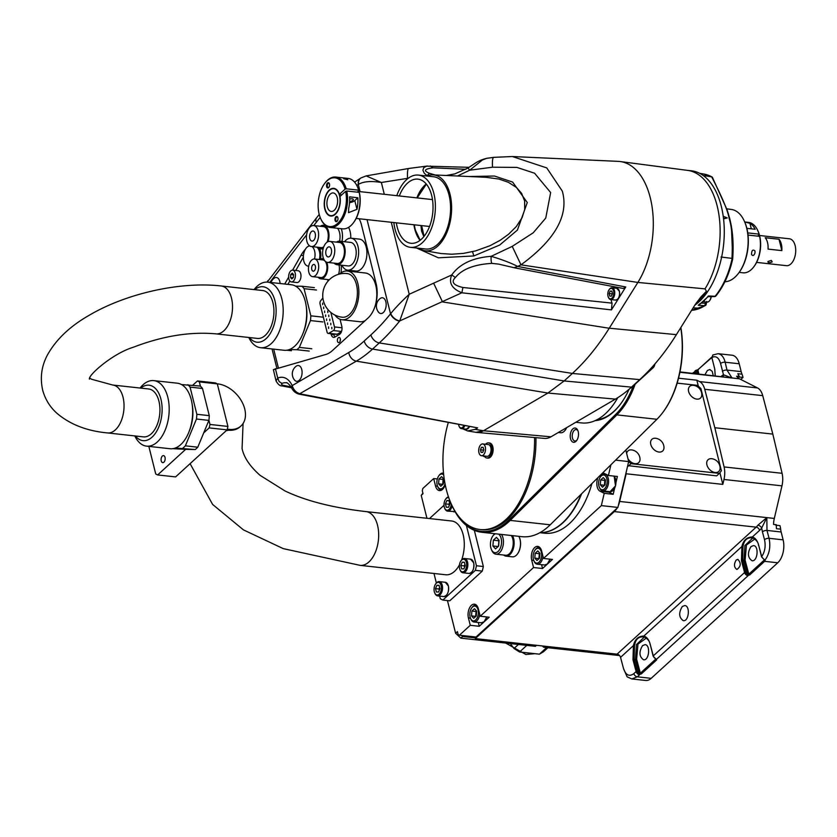 <?xml version="1.0" encoding="UTF-8"?>
<svg xmlns="http://www.w3.org/2000/svg" width="837" height="837" viewBox="0 0 837 837"><rect width="100%" height="100%" fill="white"/><g stroke="black" fill="none" stroke-linecap="round" stroke-linejoin="round"><path stroke-width="1.26" d="M550.014 559.158L547.398 563.96L544.605 565.017A8.454 4.813 -83.7 0 0 547.314 563.981A8.454 4.813 -83.7 0 0 549.951 559.158A8.286 4.719 96.3 0 1 548.225 562.977M478.293 622.466L479.245 626.296L489.185 617.214L480.208 616.231L533.546 567.528L531.715 560.183A9.301 5.294 96.3 0 1 532.541 550.725A9.301 5.294 96.3 0 1 537.699 546.404A9.301 5.294 96.3 0 1 541.654 551.102L543.485 558.446L601.343 505.611L604.23 493.317L600.098 491.235A9.301 5.294 96.3 0 1 597.963 477.582M486.674 616.932A8.454 4.813 -83.7 0 1 484.037 621.765A8.454 4.813 -83.7 0 1 481.327 622.801L484.121 621.745L486.736 616.942A8.286 4.719 96.3 0 1 484.947 620.761M631.809 678.943L627.101 676.809L623.492 668.481L620.541 657.348A3.379 2.333 47.6 0 0 617.068 654.157L475.27 638.589L614.348 511.585A16.907 9.636 -83.7 0 0 616.984 508.279L475.991 637.03L459.419 635.21L470.268 625.302L468.438 617.968A9.301 5.294 96.3 0 1 469.264 608.509A9.301 5.294 96.3 0 1 474.422 604.188A9.301 5.294 96.3 0 1 478.377 608.886L480.208 616.231M608.049 491.465A9.301 5.294 -83.7 0 0 609.074 492.219L613.197 494.311L604.23 493.317M602.525 473.083A9.301 5.294 96.3 0 1 603.205 473.072A9.301 5.294 96.3 0 1 604.283 473.407L608.415 475.489L610.926 464.765M615.038 477.665A8.286 4.719 96.3 0 1 615.938 482.635A8.286 4.719 -83.7 0 1 614.651 488.149A8.286 4.719 96.3 0 1 613.73 489.645M445.211 484.665A9.301 5.294 96.3 0 1 439.467 490.608A9.301 5.294 96.3 0 1 435.512 485.91L433.681 478.576L422.831 488.473L422.298 490.775L423.03 493.704L421.22 495.358L426.933 518.281M718.146 353.695C721.494 354.26 723.838 357.096 725.166 362.222A3.379 1.548 166.9 0 0 720.584 363.52C718.889 357.65 716.043 355.61 712.025 357.378L712.842 354.961L718.146 353.695L732.019 355.212A16.907 9.636 96.3 0 1 739.217 363.771L741.174 371.628A16.907 9.636 -83.7 0 0 742.011 374.212L737.847 373.689A16.907 9.636 -83.7 0 0 739.364 376.514L736.602 376.211A16.907 9.636 -83.7 0 0 739.51 378.826L679.958 371.91M757.558 387.95A16.907 9.636 96.3 0 1 762.727 395.65L772.823 434.1L714.829 427.728L704.733 389.289A16.907 9.636 -83.7 0 0 699.565 381.578L757.558 387.95L739.51 378.826M772.823 434.1L782.082 473.303L724.089 466.941L714.829 427.728M775.784 525.186L779.948 525.626A16.928 9.646 96.3 0 1 780.639 529.11L776.506 528.743A16.907 9.636 96.3 0 1 776.307 524.715L773.545 524.412A16.907 9.636 96.3 0 1 774.309 518.438L781.967 485.847A16.907 9.636 -83.7 0 0 782.082 473.303M474.851 636.905L475.27 638.589M694.124 373.469L694.804 372.852A3.379 2.333 -132.4 0 1 695.296 370.707A3.379 2.333 -132.4 0 1 696.007 370.331A0.847 0.575 74.9 0 1 696.844 370.634L711.858 357.483M696.007 370.331L698.476 369.525A0.847 0.586 47.6 0 0 698.089 369.64L697.2 370.498M742.011 374.212A16.928 9.646 96.3 0 1 742.994 377.424L740.766 379.464M739.364 376.514L738.83 376.985L742.994 377.424M741.174 371.628L726.997 370.069L732.03 378.01L723.482 374.756A3.379 2.595 -118.4 0 1 723.084 376.65M678.535 378.198L696.844 380.207L699.565 381.578M781.967 485.847L723.974 479.475A16.907 9.636 -83.7 0 0 724.089 466.941M723.974 479.475L722.812 484.393L719.904 472.706M615.603 460.141L628.671 461.574L618.344 505.569A16.907 9.636 -83.7 0 0 619.673 501.447L626.16 473.773L722.812 484.393M780.639 529.11A16.907 9.636 -83.7 0 0 781.162 531.987L783.118 539.844A16.907 9.636 96.3 0 1 777.74 562.778L651.186 678.336A16.907 9.636 96.3 0 1 645.683 680.471L631.789 678.943L637.323 676.819L651.186 678.336M623.492 668.481C625.825 675.218 629.278 676.945 633.85 673.628L636.11 671.567L632.981 659.765L633.4 645.609C634.906 639.269 638.39 636.089 643.841 636.068C646.781 636.936 648.884 639.614 650.15 644.082L653.278 655.884L744.585 572.508L741.456 560.717L741.875 546.551C743.382 540.21 746.866 537.04 752.317 537.019C755.256 537.877 757.359 540.556 758.625 545.033L761.701 556.615C764.934 551.719 765.876 546.08 764.516 539.708L762.423 531.83A3.379 1.475 -14.9 0 1 766.974 530.428L766.838 517.611L757.872 525.217A16.897 9.782 95 0 1 756.146 527.153L617.068 654.157M653.435 656.354L653.278 655.884A3.379 2.333 47.6 0 0 655.852 658.824L656.585 659.974L641.215 674.005L638.673 674.507A3.379 2.333 -132.4 0 1 636.11 671.567L637.25 671.222L634.111 659.42L634.509 645.997C635.377 639.217 638.673 636.204 644.396 636.967A0.847 0.691 104 0 1 644.323 636.957C648.016 639.123 649.92 641.592 650.025 644.364L650.276 644.542M620.541 657.348L633.4 645.609L634.509 645.997M741.456 560.717L742.586 560.361L742.984 546.948L741.875 546.551L643.841 636.068A0.847 0.691 104 0 0 644.323 636.957L644.27 636.936M459.419 635.21L458.153 634.572L457.42 631.632L455.61 633.285L460.852 638.139L462.662 636.497L461.522 635.44M475.081 637.857L462.662 636.497M536.517 645.317L535.408 646.331L460.852 638.139M542.303 645.955L543.694 647.242L544.803 646.227M619.558 655.57L543.694 647.242M455.61 633.285L447.45 600.568M422.894 493.181L421.22 495.358M437.343 478.973L433.681 478.576M714.714 368.918L711.889 357.661L714.714 368.918L715.269 375.792M720.584 363.52L723.482 374.756A20.287 11.404 -82.7 0 0 721.232 376.378L721.17 376.441M713.239 375.572L712.214 371.366L709.818 369.525L707.359 370.488L705.026 374.662M712.842 354.961L712.13 357.849M519.306 537.239A11.498 6.55 96.3 0 1 519.358 537.364A11.498 6.55 96.3 0 1 517.559 553.832A11.498 6.55 96.3 0 1 517.475 553.937M439.09 475.479A8.454 4.813 96.3 0 1 439.341 475.123A8.454 4.813 96.3 0 1 440.168 474.202A8.454 4.813 96.3 0 1 442.919 473.135A8.454 4.813 96.3 0 1 443.526 473.271M441.915 489.907A8.454 4.813 96.3 0 1 441.078 489.938A8.454 4.813 96.3 0 1 438.013 487.228A8.454 4.813 96.3 0 1 437.845 486.81M445.033 483.786A7.439 4.237 96.3 0 1 437.667 486.454A7.439 4.237 96.3 0 1 438.839 475.793A7.439 4.237 96.3 0 1 439.561 474.987A7.439 4.237 96.3 0 1 443.704 474.956M438.588 483.807L440.785 486.255L443.369 483.901L443.756 479.088L441.559 476.63L438.975 478.994L438.588 483.807L442.836 484.382M438.975 478.994L443.118 479.444L442.731 484.257M443.652 478.963L443.118 479.444M628.671 461.574L625.804 450.055M626.16 473.773L625.982 473.041M698.33 386.192L696.844 380.207M628.294 466.157L631.004 463.688L719.37 473.386L716.66 475.866L627.719 465.623M614.609 488.306L613.197 494.311M618.344 505.569L617.905 507.431L601.343 505.611M615.969 482.489L617.382 476.473L608.415 475.489M599.554 487.762A8.454 4.813 -83.7 0 0 599.721 488.17A8.454 4.813 -83.7 0 0 602.786 490.89A8.454 4.813 -83.7 0 0 608.499 483.012A8.454 4.813 -83.7 0 0 604.628 474.087A8.454 4.813 -83.7 0 0 601.876 475.144A8.454 4.813 -83.7 0 0 601.05 476.065A8.454 4.813 -83.7 0 0 600.799 476.431M601.269 475.939A7.439 4.237 -83.7 0 0 600.547 476.745A7.439 4.237 -83.7 0 0 599.376 487.396A7.439 4.237 -83.7 0 0 605.078 488.222A7.439 4.237 -83.7 0 0 606.72 478.283A7.439 4.237 -83.7 0 0 601.269 475.939M600.296 484.759L602.494 487.207L605.078 484.853L605.465 480.03L603.268 477.582L600.684 479.936L600.296 484.759L604.544 485.334M600.684 479.936L604.827 480.396L604.44 485.209M605.36 479.915L604.827 480.396M616.984 508.279L617.905 507.431M619.673 501.447L766.838 517.611L761.691 528.011A20.287 11.718 95.2 0 1 759.619 530.344L752.317 537.019A0.847 0.691 104 0 0 752.871 537.909C747.148 537.145 743.852 540.158 742.984 546.948M757.872 525.217A3.379 1.988 -143.8 0 1 761.691 528.011L762.423 531.83M761.879 557.086L763.867 559.336M764.338 559.524L765.154 559.901C769.465 553.78 770.762 546.582 769.067 538.306L766.974 530.428L781.162 531.987M758.625 545.033L761.576 556.898L764.39 559.901A0.847 0.67 127.6 0 0 765.154 559.901L765.081 560.874A16.897 9.751 95.3 0 1 764.61 561.334A0.847 0.586 -132.4 0 1 763.742 560.539L748.822 574.161L747.65 574.37L743.967 560.518L744.93 545.536L752.871 537.919M764.181 559.566L764.181 560.099A16.06 9.27 95.2 0 1 763.742 560.539M765.081 560.874A0.847 0.565 -135.6 0 1 764.181 560.099L764.087 559.744M777.74 562.778L764.61 561.334L749.69 574.956L747.148 575.448L747.65 574.37A2.532 1.747 -132.4 0 1 745.725 572.163L742.586 560.361L745.108 560.162L746.437 545.023L754.89 538.976M655.821 659.043L640.347 673.21L639.175 673.419A2.532 1.747 -132.4 0 1 637.25 671.222M638.673 674.507L639.175 673.419L635.492 659.577L636.455 644.595L644.396 636.978M736.215 560.005C733.704 564.201 733.934 567.36 736.884 569.463C740.954 566.513 741.289 563.144 737.878 559.367L736.215 560.005M682.291 606.501C678.535 612.799 678.87 617.528 683.306 620.688C688.882 621.671 690.431 605.8 684.781 605.549L682.291 606.501M758.751 545.483L758.5 545.316C758.395 542.533 756.491 540.064 752.798 537.898L752.745 537.877M751.04 546.551C747.284 552.849 747.619 557.578 752.055 560.738C757.631 561.721 759.18 545.839 753.541 545.588L751.04 546.551M641.215 674.005A0.847 0.586 -132.4 0 1 640.347 673.21L636.633 659.221L637.961 644.082L646.415 638.035M642.565 645.599C638.809 651.908 639.144 656.637 643.58 659.786C649.156 660.77 650.705 644.898 645.065 644.647L642.565 645.599M541.57 564.682L542.522 568.511L552.462 559.43L543.485 558.446M542.522 568.511L533.546 567.528M479.245 626.296L470.268 625.302M472.016 607.547A8.454 4.813 96.3 0 1 472.277 607.181A8.454 4.813 96.3 0 1 473.104 606.26A8.454 4.813 96.3 0 1 475.855 605.193A8.454 4.813 96.3 0 1 476.661 605.413M479.706 614.201A8.454 4.813 96.3 0 1 474.004 621.996A8.454 4.813 96.3 0 1 470.938 619.286A8.454 4.813 96.3 0 1 470.771 618.878M472.486 607.045A7.439 4.237 96.3 0 1 477.937 609.388A7.439 4.237 96.3 0 1 476.295 619.328A7.439 4.237 96.3 0 1 470.593 618.512A7.439 4.237 96.3 0 1 471.765 607.861A7.439 4.237 96.3 0 1 472.486 607.045M471.513 615.865L473.711 618.323L476.295 615.959L476.682 611.146L474.485 608.687L471.901 611.052L471.513 615.865L475.772 616.44M471.901 611.052L476.044 611.502L475.657 616.325M476.577 611.02L476.044 611.502M535.293 549.763A8.454 4.813 96.3 0 1 535.554 549.396A8.454 4.813 96.3 0 1 536.371 548.476A8.454 4.813 96.3 0 1 539.133 547.408A8.454 4.813 96.3 0 1 539.938 547.628M542.983 556.427A8.454 4.813 96.3 0 1 537.281 564.211A8.454 4.813 96.3 0 1 534.215 561.501A8.454 4.813 96.3 0 1 534.048 561.093M535.764 549.271A7.439 4.237 96.3 0 1 541.215 551.604A7.439 4.237 96.3 0 1 539.572 561.554A7.439 4.237 96.3 0 1 533.87 560.727A7.439 4.237 96.3 0 1 535.042 550.076A7.439 4.237 96.3 0 1 535.764 549.271M534.791 558.08L536.988 560.539L539.572 558.174L539.959 553.362L537.762 550.903L535.178 553.267L534.791 558.08L539.049 558.666M535.178 553.267L539.321 553.728L538.934 558.541M539.855 553.236L539.321 553.728M631.004 463.688L628.65 461.501M719.37 473.386L721.4 470.76L700.914 388.588L697.42 385.344L677.164 383.126M626.662 453.518A7.941 5.482 -132.4 0 1 631.809 449.929A9.584 9.584 0 0 1 640.023 458.927A7.941 5.482 -132.4 0 1 635.042 463.698A7.941 5.482 -132.4 0 1 627.97 458.76M715.122 472.497A7.941 5.482 -132.4 0 1 706.888 464.776A7.941 5.482 -132.4 0 1 711.889 458.728A9.584 9.584 0 0 1 720.113 467.726A7.941 5.482 -132.4 0 1 715.122 472.497M696.834 399.123A7.941 5.482 -132.4 0 1 688.589 391.402A7.941 5.482 -132.4 0 1 693.601 385.355A9.584 9.584 0 0 1 701.814 394.353A7.941 5.482 -132.4 0 1 696.834 399.123M658.991 452.053A7.941 5.482 -132.4 0 1 650.757 444.332A7.941 5.482 -132.4 0 1 655.769 438.285A9.584 9.584 0 0 1 663.982 447.282A7.941 5.482 -132.4 0 1 658.991 452.053M540.043 532.604A76.073 43.346 -83.7 0 0 581.15 494.217M581.631 493.746A76.073 43.346 96.3 0 1 540.001 532.635M539.886 532.698L544.646 533.221A76.073 43.346 -83.7 0 0 591.926 483.556M518.856 536.339A11.833 6.748 96.3 0 1 519.243 537.103A11.833 6.748 96.3 0 1 517.381 554.052A11.833 6.748 96.3 0 1 516.23 555.339A11.833 6.748 96.3 0 1 512.38 556.835L506.019 556.134A11.833 6.748 -83.7 0 0 513.217 548.957A11.833 6.748 -83.7 0 0 512.506 535.649M503.633 555.025A11.833 6.748 -83.7 0 0 506.019 556.134M503.926 555.057A11.498 6.55 -83.7 0 0 512.286 550.129A11.498 6.55 -83.7 0 0 511.92 535.575M512.108 536.998A10.818 6.162 96.3 0 1 512.139 537.061A10.818 6.162 96.3 0 1 510.434 552.556A10.818 6.162 96.3 0 1 510.392 552.619M511.271 535.513A10.986 6.257 96.3 0 1 512.087 536.936A10.986 6.257 96.3 0 1 510.35 552.671A10.986 6.257 96.3 0 1 509.283 553.864A10.986 6.257 96.3 0 1 505.705 555.255L495.902 554.178A10.986 6.257 -83.7 0 0 502.734 546.979A10.986 6.257 -83.7 0 0 501.468 534.435M494.74 533.692A10.986 6.257 -83.7 0 0 494.719 533.713A10.986 6.257 -83.7 0 0 493.642 534.906L492.962 535.816A9.636 5.493 -83.7 0 0 491.455 549.616A9.636 5.493 -83.7 0 0 500.181 548.455A9.636 5.493 -83.7 0 0 498.538 534.111M491.455 549.616L491.915 550.641A10.986 6.257 -83.7 0 0 495.902 554.178M495.462 533.776A9.636 5.493 -83.7 0 0 493.903 534.77A9.636 5.493 -83.7 0 0 492.962 535.816M492.888 545.965L495.525 548.905L498.632 546.069L499.093 540.294L496.456 537.354L493.359 540.189L492.888 545.965L498.12 546.54M493.359 540.189L498.883 540.796L498.444 546.247M518.406 644.469L513.991 648.497L510.308 643.58M546.666 647.566L539.426 654.178L519.557 651.992L513.991 648.497M526.797 645.39L519.557 651.992M547.942 647.702L543.516 651.741L539.426 654.178M451.582 504.669A81.137 46.244 -83.7 0 0 451.875 505.318A81.137 46.244 -83.7 0 0 509.304 519.61L615.98 414.095A73.53 41.902 -83.7 0 0 633.274 385.878M452.022 505.642A81.984 46.726 -83.7 0 0 452.168 505.966A81.984 46.726 -83.7 0 0 481.871 532.28A81.984 46.726 -83.7 0 0 510.193 520.405L616.869 414.88A74.378 42.384 -83.7 0 0 635.168 384.152M481.871 532.28L521.911 536.674A81.984 46.726 -83.7 0 0 550.233 524.799L656.919 419.285A74.378 42.384 -83.7 0 0 662.705 412.599A74.378 42.384 -83.7 0 0 680.732 327.685M662.914 412.317A73.53 41.902 -83.7 0 0 663.134 412.034A73.53 41.902 -83.7 0 0 680.858 327.497M595.17 420.624A69.304 39.496 -83.7 0 0 620.384 404.281A69.304 39.496 -83.7 0 0 629.079 389.278M578.21 431.651A7.188 4.091 -83.7 0 0 577.75 430.323A7.188 4.091 -83.7 0 0 572.027 429.82A7.188 4.091 -83.7 0 0 570.918 439.854A7.188 4.091 -83.7 0 0 576.62 440.607A7.188 4.091 -83.7 0 0 578.21 431.651M535.931 437.646A79.452 45.271 96.3 0 1 481.453 529.685L480.072 529.528A79.452 45.271 96.3 0 1 446.267 489.352A79.452 45.271 96.3 0 1 448.245 422.748M566.659 427.634A10.986 6.257 96.3 0 1 560.56 432.76L558.331 432.509M596.959 419.755A68.467 39.015 -83.7 0 0 620.594 403.989M578.001 430.929A5.744 3.275 -83.7 0 0 576.17 429.569A5.744 3.275 -83.7 0 0 572.288 434.926A5.744 3.275 -83.7 0 0 574.914 440.994A5.744 3.275 -83.7 0 0 576.996 440.074M534.55 437.531A79.452 45.271 96.3 0 1 480.072 529.528M485.586 444.259A7.606 4.331 96.3 0 1 488.473 442.878L489.582 442.993A7.606 4.331 96.3 0 1 493.056 451.028A7.606 4.331 96.3 0 1 487.919 458.121L486.81 457.996A7.606 4.331 96.3 0 1 484.288 456.019M484.518 456.395A1.862 1.057 96.3 0 1 484.027 456.531A1.862 1.057 96.3 0 1 483.347 455.914M488.473 442.878A7.606 4.331 96.3 0 1 491.957 450.913A7.606 4.331 96.3 0 1 486.81 457.996M482.771 443.945L488.285 444.552A5.911 3.369 96.3 0 1 490.995 450.808A5.911 3.369 96.3 0 1 486.998 456.322L481.474 455.715A5.911 3.369 96.3 0 1 478.952 452.723A5.911 3.369 96.3 0 1 479.486 446.696A5.911 3.369 96.3 0 1 482.771 443.945A5.911 3.369 96.3 0 1 485.47 450.201A5.911 3.369 96.3 0 1 481.474 455.715M480.448 449.793L481.087 452.336L482.75 452.367L483.796 449.867L483.158 447.324L481.484 447.293L480.448 449.793L483.671 450.149M481.484 447.293L483.2 447.481M469.442 426.828L466.282 429.172A5.911 3.369 -83.7 0 0 469.379 426.807A5.744 3.275 96.3 0 1 468.825 427.728M430.249 165.998L433.043 167.839C424.359 168.959 423.145 170.779 429.412 173.28L435.219 174.985M433.043 167.839L465.853 169.294M619.003 290.282A5.744 3.275 96.3 0 1 619.411 291.443A5.744 3.275 96.3 0 1 618.093 298.631M687.459 170.371L691.352 170.8A70.392 40.113 96.3 0 1 724.246 228.825A70.392 40.113 96.3 0 1 694.783 305.223M687.208 170.35A70.392 40.113 96.3 0 1 687.7 170.403A70.392 40.113 96.3 0 1 718.993 215.255A70.392 40.113 96.3 0 1 705.005 288.87L706.449 291.203A70.392 40.113 96.3 0 1 696.457 302.68M705.005 288.87L637.867 282.435A71.846 40.94 -83.7 0 0 652.149 207.304A71.846 40.94 -83.7 0 0 620.207 161.541A71.846 40.94 -83.7 0 0 618.229 161.363L512.338 156.529L546.76 167.913L562.318 191.139C569.045 215.151 555.266 239.717 520.991 264.837L517.632 266.428C511.104 263.027 502.294 259.658 491.183 256.321C472.727 257.733 459.576 263.948 451.75 274.954C448.454 282.739 451.823 288.681 461.867 292.783L399.741 320.927L409.22 294.258L391.277 222.276M611.125 299.594A10.986 6.257 96.3 0 0 612.035 303.13L462.903 287.489L461.867 292.783L611.428 309.899L625.762 286.976L623.251 288.462L515.1 267.945L498.549 264.094L491.947 263.373C474.391 264.408 462.212 269.116 455.391 277.497C450.85 281.912 453.351 285.25 462.903 287.489M613.657 287.959A10.986 6.257 96.3 0 1 614.62 286.777M309.272 245.597L308.654 246.162M287.907 284.371L289.832 280.97M295.775 270.497L303.339 257.147M331.002 333.743L331.18 334.465A5.744 3.275 96.3 0 0 333.628 337.374A5.744 3.275 96.3 0 0 334.946 337.06L339.403 334.455A5.744 3.275 96.3 0 0 341.789 326.242L340.052 319.274M338.336 337.771A2.616 1.496 96.3 0 1 339.194 337.447A2.616 1.496 96.3 0 1 340.387 340.209A2.616 1.496 96.3 0 1 338.619 342.657A2.616 1.496 96.3 0 1 337.395 340.628A2.616 1.496 96.3 0 1 338.336 337.771M348.265 270.205A13.528 7.711 96.3 0 1 348.202 271.115M344.53 241.736A16.06 9.155 96.3 0 1 351.142 238.21L359.429 239.12A16.06 9.155 96.3 0 1 366.888 251.518A16.06 9.155 96.3 0 1 361.145 269.022A16.06 9.155 96.3 0 1 355.913 271.052L347.637 270.142A16.06 9.155 96.3 0 1 341.946 265.266M348.558 227.382A16.06 9.155 96.3 0 1 350.755 238.189M334.978 315.089A24.514 13.967 -83.7 0 0 342.04 319.755L359.983 321.732A24.514 13.967 -83.7 0 0 365.194 320.634M375.143 306.007A24.514 13.967 -83.7 0 0 365.34 272.998L347.386 271.031A24.514 13.967 -83.7 0 0 339.487 274.055M292.688 270.152L298.213 270.759A5.911 3.369 96.3 0 1 300.964 275.331A5.911 3.369 96.3 0 1 298.851 281.776A5.911 3.369 96.3 0 1 296.926 282.529L291.402 281.923A5.911 3.369 96.3 0 1 288.692 275.666A5.911 3.369 96.3 0 1 292.688 270.152A5.911 3.369 96.3 0 1 295.44 274.724A5.911 3.369 96.3 0 1 293.327 281.169A5.911 3.369 96.3 0 1 291.402 281.923M275.383 368.636L277.738 378.094L276.053 380.94L273.375 369.651L325.739 354.49A33.804 19.261 96.3 0 0 332.362 350.609L368.039 318.029A25.361 14.449 -83.7 0 0 376.116 283.638L361.479 224.944A25.361 14.449 -83.7 0 0 359.115 218.739M284.726 284.025L288.639 277.131M292.594 270.152L301.006 255.316A33.804 19.261 96.3 0 1 305.39 249.248M380.27 298.432A7.941 4.53 96.3 0 1 386.098 306.143A7.941 4.53 96.3 0 1 378.732 312.4A9.584 9.584 0 0 1 380.27 298.432M270.958 282.508A9.584 9.584 0 0 1 274.222 278.177A7.941 4.53 96.3 0 1 280.113 283.513M296.172 366.208A7.941 4.53 96.3 0 1 302.011 373.919A7.941 4.53 96.3 0 1 294.645 380.176A9.584 9.584 0 0 1 296.172 366.208M475.667 432.269A30.425 17.336 -83.7 0 0 476.724 432.415A30.425 17.336 -83.7 0 0 483.493 430.741L476.002 432.321L467.601 430.94L475.102 429.36L477.613 427.885L356.635 404.637A5.074 2.971 -79.1 0 1 355.286 404.878L299.039 394.143C295.775 393.233 293.348 391.266 291.768 388.232L291.768 388.232C292.123 387.322 286.463 381.515 286.421 382.833A21.94 12.503 -83.7 0 0 282.027 383.409L281.399 384.225L282.728 385.229L291.067 386.893M276.053 380.94L276.064 380.95C278.083 384.455 280.06 386.108 281.996 385.909L291.558 387.803M457.483 176L469.714 170.193L492.491 167.212L516.889 167.4L534.581 173.217L550.652 192.552L545.755 218.07L533.2 232.812L512.234 246.371L520.991 264.837L637.867 282.435L609.231 328.25C598.005 346.152 585.733 361.207 572.393 373.428L564.148 380.95L547.921 393.045L483.493 430.741L550.976 436.809A28.981 16.52 96.3 0 1 544.531 438.41L476.724 432.415M467.601 430.94L462.735 428.785M477.613 427.885L355.286 404.878M356.635 404.637L300.378 393.903C296.34 392.794 293.62 390.032 292.207 385.606L348.778 352.503A160.369 91.39 -83.7 0 0 364.189 341.025L370.906 334.894A244.77 139.486 -83.7 0 0 390.534 313.823L390.753 313.572A8.454 5.106 39.3 0 0 399.741 320.927L399.584 321.136A253.234 144.069 -83.6 0 1 379.276 342.929L572.393 373.428M299.039 394.143L356.332 361.155A168.833 96.046 -83.6 0 0 372.559 349.071L379.276 342.929A8.454 5.828 47.6 0 1 370.906 334.894M384.298 194.299L381.358 182.487C371.168 180.782 363.561 181.399 358.529 184.328L358.299 184.496A244.77 139.486 -83.7 0 0 356.792 185.437M390.753 313.572C395.148 308.089 401.3 301.655 409.22 294.258L451.75 274.954L455.391 277.497M408.299 178.229L381.358 182.487L366.146 175.906L360.998 177.915A8.454 6.288 -121.2 0 0 358.529 184.328M267.212 282.111L316.532 217.871A8.454 5.085 -142.3 0 0 316.313 222.286L313.781 225.551M420.959 225.53L421.566 231.117L423.836 236.63M399.312 195.952A32.256 18.383 96.3 0 1 417.83 179.128A32.256 18.383 96.3 0 1 431.672 195.46A32.256 18.383 96.3 0 1 428.764 228.375A32.256 18.383 96.3 0 1 410.789 243.264A32.256 18.383 96.3 0 1 396.351 222.83M396.79 195.67A36.347 20.716 96.3 0 1 418.385 175.09A36.347 20.716 96.3 0 1 433.859 193.462A36.347 20.716 96.3 0 1 430.616 230.457A36.347 20.716 96.3 0 1 410.454 247.333A36.347 20.716 96.3 0 1 393.84 222.558M418.385 175.09L433.576 176.753A36.347 20.716 96.3 0 1 449.05 195.136A36.347 20.716 96.3 0 1 445.807 232.121A36.347 20.716 96.3 0 1 425.646 249.007L410.454 247.333M419.044 248.286A38.167 21.752 -83.7 0 0 424.662 250.702A38.167 21.752 -83.7 0 0 437.866 246.005A38.167 21.752 -83.7 0 0 451.478 203.726A38.167 21.752 -83.7 0 0 432.991 174.881A38.167 21.752 -83.7 0 0 426.985 176.032M424.662 250.702L441.162 253.548L451.687 254.228L463.395 253.391L475.573 250.901L489.781 245.816L500.181 240.292L508.53 234.276L516.303 226.555L522.079 217.662L524.705 209.543L524.653 201.026L521.608 193.378L516.429 187.436L508.352 182.299L498.998 179.066L486.161 177.308M416.575 248.014L438.368 257.796L473.815 255.965L499.699 245.032L517.412 230.06L527.279 202.554L512.621 182.068L494.489 176.032L468.919 176.523M469.023 167.316L426.661 166.155L423.742 167.672L422.905 170.214L424.233 173.196L427.288 175.896M550.976 436.809L615.394 399.123A167.599 95.512 96.3 0 0 631.506 387.123L639.709 379.621A252.115 143.671 96.3 0 0 676.39 334.643L695.087 304.741L700.705 297.208L706.449 291.203M617.8 397.659A72.683 41.421 96.3 0 1 581.694 422.926L575.825 422.277M744.648 221.868A35.499 20.234 96.3 0 1 744.794 222.192A35.499 20.234 96.3 0 1 739.301 272.192A35.499 20.234 96.3 0 1 739.092 272.475M726.788 208.842L731.381 209.449A36.357 20.716 96.3 0 1 744.511 221.543A36.357 20.716 96.3 0 1 738.893 272.757A36.357 20.716 96.3 0 1 724.873 281.766M708.625 296.12L707.652 296.758L708.416 295.984L715.133 296.256A68.561 39.067 -83.7 0 0 732.155 258.424L732.678 258.957C733.756 244.299 732.825 231.085 729.864 219.304A1.695 0.753 -14 0 0 729.874 219.116A1.695 0.753 -14 0 0 729.205 218.708C727.928 210.882 722.08 196.936 711.659 176.869L703.101 175.435M711.659 176.869L712.423 177.737M732.155 258.424L731.977 258.382C732.804 239.957 731.883 226.733 729.205 218.708M723.22 216.291L727.238 217.944L723.555 218.875M721.013 257.022L731.977 258.382M706.763 301.446L706.156 304.459A1.695 1.099 -168.6 0 0 705.424 303.297L704.806 305.693L705.842 304.93A1.695 1.099 -168.6 0 0 706.156 304.459A1.695 1.695 0 0 1 705.413 305.536L691.603 310.307A68.561 39.067 -83.7 0 0 704.806 305.693L698.246 305.275L700.077 303.685M700.255 303.768L708.112 296.654L714.61 296.601L716.033 295.628A67.609 38.523 -83.7 0 0 732.678 258.957M693.13 307.87L698.121 308.11L692.209 310.004M703.164 301.676L707.056 302.105A5.911 3.369 -83.7 0 0 709.556 300.713A5.911 3.369 -83.7 0 0 711.063 296.465M709.734 300.473A5.242 2.982 -83.7 0 0 709.902 300.263A5.242 2.982 -83.7 0 0 711.241 296.465M727.238 217.944L723.513 218.541M514.347 267.599L517.632 266.428L625.762 286.976M612.035 303.13L611.439 309.878M609.326 289.414A5.911 3.369 96.3 0 1 609.493 289.173A5.911 3.369 96.3 0 1 612.004 287.782A5.911 3.369 96.3 0 1 614.703 294.028A5.911 3.369 96.3 0 1 610.707 299.541A5.911 3.369 96.3 0 1 608.562 297.648A5.911 3.369 96.3 0 1 608.447 297.376M607.997 296.162A5.242 2.982 96.3 0 1 609.158 289.623A5.242 2.982 96.3 0 1 613.322 290.177A5.242 2.982 96.3 0 1 612.517 297.491A5.242 2.982 96.3 0 1 608.332 297.125A5.242 2.982 96.3 0 1 607.997 296.162M611.428 296.131L612.464 293.641L611.837 291.109L610.173 291.077L609.148 293.567L609.775 296.099L611.428 296.131M609.148 293.567L611.899 293.871L612.077 294.572M612.286 292.94L611.899 293.871M610.173 291.077L611.878 291.266M487.804 158.13C479.277 159.731 474.297 164 474.045 163.979L467.956 168.017L469.714 170.193L482.353 160.003L486.642 158.339L493.673 157.356A16.907 2.71 82.5 0 0 492.491 167.212M654.9 363.959A5.074 2.888 96.3 0 1 653.174 367.705L631.475 387.521A5.074 2.888 96.3 0 1 630.387 388.127M314.304 270.749A3.379 1.925 -83.7 0 0 315.518 267.066A3.379 1.925 -83.7 0 0 313.938 264.45A3.379 1.925 -83.7 0 0 311.657 267.599A3.379 1.925 -83.7 0 0 313.205 271.178A3.379 1.925 -83.7 0 0 314.304 270.749M315.497 275.519A8.872 5.053 96.3 0 1 312.599 276.639A8.872 5.053 96.3 0 1 308.539 267.265A8.872 5.053 96.3 0 1 314.545 258.989A8.872 5.053 96.3 0 1 318.667 265.842A8.872 5.053 96.3 0 1 315.497 275.519M312.599 276.639L320.885 277.549A8.872 5.053 -83.7 0 0 323.773 276.43A8.872 5.053 -83.7 0 0 326.953 266.752A8.872 5.053 -83.7 0 0 322.82 259.899L314.545 258.989M326.786 262.243A10.138 5.775 96.3 0 1 324.055 277.528A10.138 5.775 96.3 0 1 320.749 278.805A10.138 5.775 96.3 0 1 318.102 277.235M320.048 259.596A10.138 5.775 96.3 0 1 322.967 258.643A10.138 5.775 96.3 0 1 323.584 258.769M338.525 274.306A10.138 5.775 -83.7 0 0 338.985 264.942M328.219 280.876A13.528 7.711 96.3 0 1 327.413 279.537M341.172 265.183A13.528 7.711 96.3 0 1 340.941 272.893M329.778 256.3A5.074 2.888 -83.7 0 0 331.588 250.776A5.074 2.888 -83.7 0 0 329.234 246.863A5.074 2.888 -83.7 0 0 325.802 251.592A5.074 2.888 -83.7 0 0 328.125 256.938A5.074 2.888 -83.7 0 0 329.778 256.3M330.96 261.071A10.567 6.016 96.3 0 1 327.518 262.399A10.567 6.016 96.3 0 1 322.695 251.246A10.567 6.016 96.3 0 1 329.83 241.401A10.567 6.016 96.3 0 1 334.737 249.552A10.567 6.016 96.3 0 1 330.96 261.071M327.518 262.399L337.185 263.467A10.567 6.016 -83.7 0 0 340.628 262.138A10.567 6.016 -83.7 0 0 344.405 250.619A10.567 6.016 -83.7 0 0 339.498 242.458L329.83 241.401M336.474 242.134A11.833 6.748 96.3 0 1 339.634 241.202A11.833 6.748 96.3 0 1 345.137 250.336A11.833 6.748 96.3 0 1 340.9 263.236A11.833 6.748 96.3 0 1 337.049 264.722A11.833 6.748 96.3 0 1 334.172 263.132M337.049 264.722L348.098 265.936A11.833 6.748 -83.7 0 0 351.948 264.45A11.833 6.748 -83.7 0 0 356.185 251.55A11.833 6.748 -83.7 0 0 350.682 242.416L339.634 241.202M351.142 238.21A16.06 9.155 96.3 0 1 358.602 250.608A16.06 9.155 96.3 0 1 352.858 268.112A16.06 9.155 96.3 0 1 347.637 270.142M313.613 240.439A5.074 2.888 -83.7 0 0 315.423 234.915A5.074 2.888 -83.7 0 0 313.069 231.002A5.074 2.888 -83.7 0 0 309.638 235.72A5.074 2.888 -83.7 0 0 311.96 241.077A5.074 2.888 -83.7 0 0 313.613 240.439M314.796 245.21A10.567 6.016 96.3 0 1 311.364 246.538A10.567 6.016 96.3 0 1 306.53 235.385A10.567 6.016 96.3 0 1 313.666 225.54A10.567 6.016 96.3 0 1 318.583 233.69A10.567 6.016 96.3 0 1 314.796 245.21M327.1 242.165A10.567 6.016 -83.7 0 0 323.333 226.597L313.666 225.54M311.364 246.538L321.021 247.606A10.567 6.016 -83.7 0 0 323.752 246.831M323.228 248.422A11.833 6.748 96.3 0 1 320.885 248.861A11.833 6.748 96.3 0 1 318.008 247.271M320.309 226.262A11.833 6.748 96.3 0 1 323.469 225.341A11.833 6.748 96.3 0 1 328.094 241.642M339.571 241.192A11.833 6.748 -83.7 0 0 337.51 228.271M341.276 228.689A16.06 9.155 96.3 0 1 341.998 241.464M340.178 341.151A2.616 1.496 96.3 0 1 340.387 339.247M464.723 425.918A5.911 3.369 96.3 0 1 461.449 428.638A5.911 3.369 96.3 0 1 459.304 426.744A5.911 3.369 96.3 0 1 459.189 426.462M463.761 425.73A5.242 2.982 96.3 0 1 459.074 426.221A5.242 2.982 96.3 0 1 458.739 425.259A5.242 2.982 96.3 0 1 458.634 424.746M333.764 334.047L333.942 334.769A5.744 3.275 96.3 0 0 335.072 336.987M328.753 333.293L337.175 334.214A2.532 1.444 96.3 0 1 336.589 334.35L328.167 333.429A2.532 1.444 -83.7 0 0 328.753 333.293L333.419 330.563A2.532 1.444 -83.7 0 0 334.465 326.932L330.856 312.452M337.175 334.214L341.423 331.724M322.883 297.93L320.655 300.818A2.532 1.444 -83.7 0 0 320.069 304.009L327.089 332.143A2.532 1.444 -83.7 0 0 328.167 333.429M327.037 308.445L326.43 307.577M327.727 310.998L327.822 312.578L327.727 310.998M328.742 315.068L328.836 316.637L328.742 315.068M329.757 319.127L329.851 320.707L329.757 319.127M330.772 323.197L330.856 324.766L330.772 323.197M331.787 327.257L331.87 328.836L331.787 327.257M322.611 303.099L322.695 304.668L322.611 303.099M323.595 307.053L323.689 308.633L323.595 307.053M324.578 311.019L324.672 312.588L324.578 311.019M325.572 314.984L325.666 316.553L325.572 314.984M326.556 318.939L326.65 320.519L326.556 318.939M327.549 322.904L327.633 324.474L327.549 322.904M328.533 326.869L328.627 328.439L328.533 326.869M319.556 248.463A11.833 6.748 96.3 0 1 320.404 259.344M316.836 247.145A10.138 5.775 96.3 0 1 319.357 259.522M314.524 258.989A10.138 5.775 -83.7 0 0 312.002 246.612M309.711 245.921A10.138 5.775 -83.7 0 0 303.402 255.902A10.138 5.775 -83.7 0 0 308.089 266.103A10.138 5.775 -83.7 0 0 308.717 266.114M342.04 319.755A24.514 13.967 -83.7 0 0 358.602 296.915A24.514 13.967 -83.7 0 0 347.386 271.031M349.468 314.471A21.971 12.524 96.3 0 1 342.312 317.233A21.971 21.971 0 0 1 322.873 292.992A21.971 21.971 0 0 1 347.114 273.553A21.971 12.524 96.3 0 1 357.336 290.512A21.971 12.524 96.3 0 1 349.468 314.471M291.81 278.951L293.379 277.518L293.609 274.609L292.28 273.124L290.711 274.546L290.481 277.465L291.81 278.951M290.481 277.465L293.117 277.758M290.711 274.546L293.588 274.871M739.165 272.381L743.036 272.81A25.361 14.449 -83.7 0 0 753.771 266.857A25.361 14.449 -83.7 0 0 759.619 236.337L759.86 236.829A24.514 13.967 96.3 0 1 754.2 266.292A24.514 13.967 96.3 0 1 753.98 266.564M757.903 230.866A24.514 13.967 96.3 0 1 758.05 231.179A24.514 13.967 96.3 0 1 759.316 234.622L759.075 234.14A25.361 14.449 -83.7 0 0 757.757 230.541A25.361 14.449 -83.7 0 0 748.571 222.401L744.7 221.972L749.921 223.312A25.361 14.449 96.3 0 1 755.183 229.265L746.897 228.355A25.361 14.449 96.3 0 0 746.813 228.187M747.744 232.895L759.075 234.14M748.016 235.061L759.619 236.337M754.995 252.994C753.98 255.662 752.819 256.164 751.511 254.479C751.657 250.315 752.819 249.133 754.974 250.922L754.995 252.994M359.199 192.364L346.769 191.003A25.361 14.449 96.3 0 1 344.017 216.218A25.361 14.449 96.3 0 1 330.186 227.476L342.615 228.836A25.361 14.449 -83.7 0 0 353.35 222.883A25.361 14.449 -83.7 0 0 359.199 192.364L359.439 192.855A24.514 13.967 96.3 0 1 353.779 222.318A24.514 13.967 96.3 0 1 353.559 222.59M357.483 186.892A24.514 13.967 96.3 0 1 357.629 187.206A24.514 13.967 96.3 0 1 358.895 190.648L357.253 192.154M358.895 190.648L358.654 190.166A25.361 14.449 -83.7 0 0 357.336 186.567A25.361 14.449 -83.7 0 0 348.15 178.427L335.721 177.057A25.361 14.449 96.3 0 1 346.225 188.796L345.085 189.141A24.514 13.967 -83.7 0 0 324.568 183.575A24.514 13.967 -83.7 0 0 320.707 218.687A24.514 13.967 -83.7 0 0 338.713 222.318A24.514 13.967 -83.7 0 0 345.629 191.338L346.769 191.003M330.186 227.476A25.361 14.449 96.3 0 1 321 219.325A25.361 14.449 96.3 0 1 320.853 219.001M324.777 183.303A25.361 14.449 96.3 0 1 324.986 183.01A25.361 14.449 96.3 0 1 335.721 177.057M358.654 190.166L346.225 188.796M343.662 178.71L347.773 179.756L343.662 178.71M356.98 209.334A25.361 14.449 -83.7 0 0 357.87 197.762L349.584 196.852A25.361 14.449 -83.7 0 1 348.694 208.423L348.548 212.64L356.98 209.334L354.794 200.577A5.074 2.27 -14 0 1 349.531 202.606M345.629 191.338L339.968 196.507A13.947 7.951 96.3 0 1 336.652 212.776A13.947 7.951 96.3 0 1 325.572 211.311A13.947 7.951 96.3 0 1 327.717 191.83A13.947 7.951 96.3 0 1 338.839 192.803A13.947 7.951 96.3 0 1 339.424 194.31L341.831 194.801M338.912 192.97A13.528 7.711 -83.7 0 0 334.089 188.785A13.528 7.711 -83.7 0 0 333.911 188.775M330.96 215.653A13.528 7.711 -83.7 0 0 331.138 215.674A13.528 7.711 -83.7 0 0 336.756 212.64M756.596 262.389L786.445 265.674A13.528 7.711 -83.7 0 0 793.947 259.386A13.528 7.711 -83.7 0 0 795.15 245.628A13.528 7.711 -83.7 0 0 789.396 238.786L758.468 235.385M781.852 250.619A13.528 7.711 -83.7 0 0 781.339 244.111A13.528 7.711 -83.7 0 0 779.017 239.246L765.217 237.729A13.528 7.711 -83.7 0 1 767.539 242.594A13.528 7.711 -83.7 0 1 768.052 249.102L781.852 250.619L779.017 239.246M339.498 195.586A13.528 7.711 -83.7 0 0 333.743 188.743A13.528 7.711 -83.7 0 0 324.61 201.351A13.528 7.711 -83.7 0 0 330.793 215.632A13.528 7.711 -83.7 0 0 338.294 209.344A13.528 7.711 -83.7 0 0 339.498 195.586M768.063 261.468L771.337 260.38L772.206 261.918C769.151 263.059 767.77 262.902 768.063 261.468L767.874 261.667M337.238 197.647A9.301 5.294 96.3 0 1 336.411 207.116A9.301 5.294 96.3 0 1 331.253 211.437A9.301 5.294 96.3 0 1 327.005 201.612A9.301 5.294 96.3 0 1 333.283 192.949A9.301 5.294 96.3 0 1 337.238 197.647M345.085 189.141L339.424 194.31M327.487 183.021A2.637 1.507 -83.7 0 0 326.712 186.818A2.637 1.507 -83.7 0 0 328.889 187.321A2.637 1.507 -83.7 0 0 329.307 183.533A2.637 1.507 -83.7 0 0 327.487 183.021M335.899 216.773A2.637 1.507 -83.7 0 0 335.124 220.57A2.637 1.507 -83.7 0 0 337.301 221.073A2.637 1.507 -83.7 0 0 337.719 217.285A2.637 1.507 -83.7 0 0 335.899 216.773M329.391 183.763A2.113 1.203 -83.7 0 0 328.721 183.261A2.113 1.203 -83.7 0 0 328.031 183.533A2.113 1.203 -83.7 0 0 327.277 185.835A2.113 1.203 -83.7 0 0 328.261 187.467A2.113 1.203 -83.7 0 0 329.025 187.122M337.813 217.515A2.113 1.203 -83.7 0 0 337.133 217.013A2.113 1.203 -83.7 0 0 336.453 217.275A2.113 1.203 -83.7 0 0 335.689 219.576A2.113 1.203 -83.7 0 0 336.673 221.209A2.113 1.203 -83.7 0 0 337.437 220.874M354.794 200.577L357.87 197.762M349.657 199.164A2.71 1.214 -14 0 1 353.298 199.447A2.71 1.214 -14 0 1 352.879 200.346A2.71 1.214 -14 0 1 349.604 201.445M759.316 234.622L757.673 236.118M473.208 561.522A7.02 3.997 96.3 0 1 473.69 562.935A7.02 3.997 96.3 0 1 472.089 571.692M447.9 584.644A7.02 3.997 96.3 0 1 448.381 586.046A7.02 3.997 96.3 0 1 446.78 594.804M474.328 530.323L483.357 566.523L482.279 571.106L475.374 570.342L476.452 565.76L466.418 525.531M475.374 570.342L442.836 600.066L449.731 600.82L482.279 571.106M483.357 566.523L476.452 565.76M442.836 600.066L440.293 598.779L439.624 596.101M433.984 573.471L436.359 583.012M444.018 505.307L429.496 518.563M461.626 559.963A27.046 15.411 -83.7 0 0 463.154 534.676A27.046 15.411 -83.7 0 0 451.635 520.991L366.031 511.595A27.046 15.411 -83.7 0 1 377.539 525.27A27.046 15.411 -83.7 0 1 375.133 552.797A27.046 15.411 -83.7 0 1 360.13 565.362L445.734 574.768A27.046 15.411 -83.7 0 0 459.482 564.797M226.911 430.051L228.103 430.187A26.198 18.069 47.6 0 0 237.269 428.732L226.21 430.689L175.592 476.912L157.638 474.945L185.678 449.343L172.767 448.684M237.269 428.732A26.198 18.069 47.6 0 0 240.093 426.786L241.004 425.96A26.198 18.069 47.6 0 0 241.715 401.415A26.198 18.069 47.6 0 0 217.662 383.869L217.212 383.827M227.277 429.172L229.003 429.36A26.198 18.069 47.6 0 0 241.004 425.96M192.761 385.229L197.459 380.94L215.402 382.907L217.317 383.869L227.926 426.431L209.972 424.453L208.915 420.216A35.499 20.234 -83.7 0 0 209.271 415.644L202.502 388.483L190.072 387.112L196.841 414.284L209.271 415.644M181.514 384.581L200.336 386.066A35.499 20.234 96.3 0 1 200.42 386.15A35.499 20.234 96.3 0 1 202.502 388.483M197.459 380.94L199.363 381.902L200.42 386.15M187.906 384.696A35.499 20.234 96.3 0 1 190.072 387.112M199.363 381.902L217.317 383.869M175.341 448.025L195.241 449.532A35.499 20.234 -83.7 0 0 197.783 447.209L203.726 432.855L209.166 427.895L227.109 429.862L227.926 426.431M227.109 429.862L226.21 430.689M195.241 449.532L185.678 449.343M157.638 474.945L155.734 473.983L148.85 446.393M162.357 456.039A3.547 2.019 96.3 0 1 163.518 455.6A3.547 2.019 96.3 0 1 165.14 459.346A3.547 2.019 96.3 0 1 162.744 462.652A3.547 2.019 96.3 0 1 161.091 459.911A3.547 2.019 96.3 0 1 162.357 456.039M182.811 448.172A35.499 20.234 -83.7 0 0 185.364 445.839L196.465 419.023A35.499 20.234 -83.7 0 0 196.841 414.284M189.319 430.992A28.563 16.28 -83.7 0 0 192.207 404.679M208.915 420.216A35.499 20.234 96.3 0 1 208.894 420.394L196.465 419.023M185.364 445.839L197.783 447.209M203.726 432.855L208.894 420.394M209.166 427.895L209.972 424.453M146.59 446.142L170.057 448.726A32.967 18.78 -83.7 0 0 192.332 418.008A32.967 18.78 -83.7 0 0 177.256 383.189L153.788 380.615A32.967 18.78 96.3 0 1 168.854 415.434A32.967 18.78 96.3 0 1 146.59 446.142A32.967 18.78 96.3 0 1 134.809 435.92M140.072 388.033A32.967 18.78 96.3 0 1 153.788 380.615M140.71 388.106A27.893 15.893 96.3 0 1 160.087 396.393A27.893 15.893 96.3 0 1 156.174 432.101A27.893 15.893 96.3 0 1 135.448 435.993M107.513 432.928A24.085 13.727 96.3 0 0 120.873 421.733A24.085 13.727 96.3 0 0 123.029 397.219A24.085 13.727 96.3 0 0 112.775 385.041L148.672 388.975A24.085 13.727 96.3 0 1 158.925 401.164A24.085 13.727 96.3 0 1 156.781 425.677A24.085 13.727 96.3 0 1 143.409 436.872L107.513 432.928C86.902 431.013 70.005 424.432 56.822 413.196C49.969 407.002 45.282 399.416 42.75 390.429C39.81 377.571 41.557 365.413 48.012 353.957C56.696 338.912 70.35 326.064 88.973 315.413C126.01 293.473 180.311 281.263 221.25 285.982L262.672 290.533A24.085 13.727 -83.7 0 1 273.689 315.967A24.085 13.727 -83.7 0 1 257.409 338.42L215.988 333.869A24.085 13.727 -83.7 0 0 232.267 311.427A24.085 13.727 -83.7 0 0 221.25 285.982M254.71 289.654A27.893 15.893 96.3 0 1 274.086 297.951A27.893 15.893 96.3 0 1 270.173 333.66A27.893 15.893 96.3 0 1 249.447 337.541M248.809 337.478A32.967 18.78 -83.7 0 0 260.589 347.7A32.967 18.78 -83.7 0 0 282.854 316.982A32.967 18.78 -83.7 0 0 267.777 282.163A32.967 18.78 -83.7 0 0 254.071 289.581M267.777 282.163L291.255 284.737A32.967 18.78 96.3 0 1 306.332 319.556A32.967 18.78 96.3 0 1 284.057 350.274L260.589 347.7M303.318 332.54A28.563 16.28 -83.7 0 0 306.206 306.227M295.513 286.128L301.906 286.254A35.499 20.234 96.3 0 1 304.072 288.671L310.841 315.831A35.499 20.234 -83.7 0 1 310.464 320.571L299.353 347.397A35.499 20.234 -83.7 0 1 296.811 349.72L289.33 349.573M286.767 350.232L291.36 350.734M296.811 349.72L309.24 351.08M299.353 347.397L311.782 348.757M310.464 320.571L322.894 321.942M310.841 315.831L323.27 317.192M304.072 288.671L316.501 290.031M301.906 286.254L314.335 287.614M435.931 583.588A7.188 4.091 96.3 0 1 436.15 583.284A7.188 4.091 96.3 0 1 439.184 581.6A7.188 4.091 96.3 0 1 442.47 589.185A7.188 4.091 96.3 0 1 437.615 595.881A7.188 4.091 96.3 0 1 435.02 593.579A7.188 4.091 96.3 0 1 434.874 593.234M434.319 591.759A6.34 3.61 96.3 0 1 435.721 583.849A6.34 3.61 96.3 0 1 440.754 584.519A6.34 3.61 96.3 0 1 439.781 593.37A6.34 3.61 96.3 0 1 434.727 592.931A6.34 3.61 96.3 0 1 434.319 591.759M438.557 592.031L439.927 588.714L439.09 585.345L436.872 585.304L435.502 588.62L436.339 591.979L438.557 592.031M435.502 588.62L438.954 589.007L439.279 590.284M439.603 587.428L438.954 589.007M436.872 585.304L439.143 585.555M461.239 560.476A7.188 4.091 96.3 0 1 461.459 560.173A7.188 4.091 96.3 0 1 464.504 558.488A7.188 4.091 96.3 0 1 467.789 566.074A7.188 4.091 96.3 0 1 462.934 572.77A7.188 4.091 96.3 0 1 460.329 570.468A7.188 4.091 96.3 0 1 460.183 570.123M459.639 568.647A6.34 3.61 96.3 0 1 461.03 560.738A6.34 3.61 96.3 0 1 466.063 561.407A6.34 3.61 96.3 0 1 465.09 570.259A6.34 3.61 96.3 0 1 460.036 569.819A6.34 3.61 96.3 0 1 459.639 568.647M463.865 568.909L465.236 565.592L464.399 562.234L462.191 562.192L460.81 565.509L461.647 568.867L463.865 568.909M460.81 565.509L464.263 565.885L464.587 567.172M464.912 564.316L464.263 565.885M462.191 562.192L464.451 562.443M445.88 498.852A7.188 4.091 96.3 0 1 446.09 498.549A7.188 4.091 96.3 0 1 448.475 496.885M452.158 505.956A7.188 4.091 96.3 0 1 447.565 511.145A7.188 4.091 96.3 0 1 444.96 508.833A7.188 4.091 96.3 0 1 444.813 508.498M451.279 504.01A6.34 3.61 96.3 0 1 448.517 509.827A6.34 3.61 96.3 0 1 444.667 508.195A6.34 3.61 96.3 0 1 444.269 507.023A6.34 3.61 96.3 0 1 445.671 499.114A6.34 3.61 96.3 0 1 448.758 497.712M448.496 507.285L449.867 503.968L449.03 500.61L446.822 500.568L445.451 503.884L446.288 507.243L448.496 507.285M445.451 503.884L448.904 504.261L449.218 505.538M449.553 502.692L448.904 504.261M446.822 500.568L449.082 500.808M533.734 560.413L531.715 560.183M470.457 618.187L468.438 617.968M609.074 492.219L600.098 491.235M614.128 476.117L615.519 485.858L610.11 491.696A8.454 4.813 -83.7 0 0 615.457 485.826A8.454 4.813 -83.7 0 0 614.086 476.107M437.531 486.13L435.512 485.91M694.961 373.564L694.804 372.852L695.945 372.528A2.532 1.747 -132.4 0 1 696.844 370.634L697.598 373.846M696.217 373.7L695.945 372.528M696.949 370.174L692.471 373.292M698.079 369.64A0.847 0.586 47.6 0 0 697.964 370.174L698.853 373.993M739.217 363.771L725.166 362.222L726.997 370.069A3.379 1.548 166.9 0 0 722.415 371.366M732.03 378.01L679.885 372.277M704.733 389.289L762.727 395.65M766.838 517.611L774.309 518.438M633.85 673.628A3.379 2.333 47.6 0 0 637.323 676.819L639.698 674.653L639.583 673.534M632.981 659.765L636.633 659.221M614.348 511.585L756.146 527.153A3.379 2.333 -132.4 0 1 759.619 530.344M715.122 375.771L714.819 369.399M764.516 539.708A3.379 1.475 -14.9 0 1 769.067 538.306L783.118 539.844M749.69 574.956A0.847 0.586 -132.4 0 1 748.822 574.161L745.108 560.162M748.058 574.475L748.173 575.605L656.658 659.169A0.847 0.701 123.7 0 1 655.779 658.876M656.585 659.974A0.847 0.586 -132.4 0 1 655.716 659.179L655.653 658.97M650.15 644.082L653.153 656.166L655.999 659.137M747.148 575.448A3.379 2.333 -132.4 0 1 744.585 572.508L745.725 572.163M528.241 652.944A27.893 19.23 47.6 0 0 529.465 653.111A27.893 19.23 47.6 0 0 530.658 653.216M615.98 414.095L616.869 414.88L656.919 419.285M509.304 519.61L510.193 520.405L550.233 524.799M615.54 300.075A5.911 3.369 -83.7 0 0 618.815 297.344A5.911 3.369 -83.7 0 0 619.359 291.349A5.911 3.369 -83.7 0 0 616.838 288.315L619.432 291.391C619.924 296.497 618.627 299.395 615.54 300.075L610.707 299.541M704.534 300.431A5.911 3.369 96.3 0 1 703.812 301.1M420.059 240.345A32.444 18.487 96.3 0 1 414.932 229.683A32.444 18.487 96.3 0 1 413.917 224.766M416.868 197.877A32.444 18.487 96.3 0 1 426.242 183.994M415.162 230.185A33.292 18.969 96.3 0 1 414.074 224.776M417.025 197.898A33.292 18.969 96.3 0 1 421.984 188.419M273.689 349.134L278.344 367.799M399.584 321.136A8.454 5.168 38.7 0 1 390.534 313.823L367.045 219.618M360.077 191.642L358.299 184.496A8.454 6.34 -121.8 0 1 360.747 178.072L360.747 178.072A8.454 6.34 -121.8 0 1 360.873 177.988M320.205 217.474A160.369 91.39 -83.7 0 0 316.313 222.286M306.593 234.831L269.776 282.383M291.768 388.232A5.074 3.055 -25.3 0 1 292.207 385.606A27.004 15.39 -83.7 0 0 277.738 378.094L279.129 381.588L282.027 383.409M283.649 385.47A5.074 2.95 101.2 0 1 281.996 385.909M475.102 429.36L483.504 430.741M348.778 352.503A8.454 6.393 59.7 0 0 356.332 361.155L547.921 393.045L615.394 399.123M364.189 341.025A8.454 5.828 47.6 0 0 372.559 349.071L564.148 380.95L631.506 387.123M301.006 255.316L303.433 255.578M473.815 255.965L472.56 251.665M512.234 246.371L491.183 256.321A5.074 1.13 -89.4 0 0 491.947 263.373M429.412 173.28L427.016 175.78L425.949 175.916M407.546 178.323A16.907 2.71 -97.5 0 1 408.728 168.467L366.146 175.906M572.372 373.448L639.709 379.621M609.252 328.209L676.39 334.643M433.754 283.461L442.522 301.927L609.231 328.25M711.827 176.9A68.561 39.067 -83.7 0 0 704.168 174.106L712.12 176.984M693.758 309.575A68.686 39.151 96.3 0 0 698.121 308.11L691.686 310.171M708.416 295.984A68.99 39.318 96.3 0 1 698.246 305.275M705.696 301.958A7830.71 5321.51 -131.6 0 1 705.424 303.297L701.521 303.046M653.174 367.705L651.72 367.548M331.18 334.465L333.942 334.769M333.419 330.563L341.527 331.452M334.465 326.932L342.009 327.769M751.302 228.836L749.921 223.312M453.644 511.805A7.188 4.091 -83.7 0 0 455.004 511.564L447.565 511.145M469.002 573.439A7.188 4.091 -83.7 0 0 472.978 570.123A7.188 4.091 -83.7 0 0 473.648 562.841A7.188 4.091 -83.7 0 0 470.572 559.158L473.721 562.882C474.328 569.066 472.759 572.581 469.002 573.439L462.934 572.77M443.694 596.551A7.188 4.091 -83.7 0 0 447.669 593.234A7.188 4.091 -83.7 0 0 448.329 585.952A7.188 4.091 -83.7 0 0 445.263 582.27L448.412 585.994C449.019 592.177 447.45 595.693 443.694 596.551L437.615 595.881M228.103 430.187L229.003 429.36M711.816 357.096L698.089 369.64M443.516 473.198L442.919 473.135M441.758 490.011L441.078 489.938M437.667 486.454L438.013 487.228M438.839 475.793L439.341 475.123M605.915 474.223L604.628 474.087M610.11 491.696L602.786 490.89M599.376 487.396L599.721 488.17M600.547 476.745L601.05 476.065M476.525 605.266L475.855 605.193M481.327 622.801L474.004 621.996M470.593 618.512L470.938 619.286M471.765 607.861L472.277 607.181M539.802 547.482L539.133 547.408M544.605 565.017L537.281 564.211M533.87 560.727L534.215 561.501M535.042 550.076L535.554 549.396M534.916 653.676L525.887 654.503L505.747 643.078M451.875 505.318L452.168 505.966M663.134 412.034L662.705 412.599M687.7 170.403L620.207 161.541M420.174 240.25L415.288 229.893L414.252 224.797M426.347 184.119L417.203 197.909M354.585 182.121L360.998 177.915M319.242 214.471L316.532 217.871M267.934 280.636L267.055 282.111M276.859 368.217L272.046 348.956M421.639 225.613L424.097 236.306M432.991 174.881L486.328 177.318M493.673 157.356L512.338 156.529M597.356 419.536L597.984 419.609M744.794 222.192L744.511 221.543M739.301 272.192L738.893 272.757M712.35 177.224L727.217 210.097L729.874 219.116L731.423 226.408L732.72 258.863M704.168 174.106L699.596 173.301M732.72 258.884C729.32 273.94 723.712 286.306 715.876 295.995A1.695 1.695 0 0 1 714.505 296.601M691.624 310.276L695.181 309.115M616.838 288.315L612.004 287.782M608.332 297.125L608.562 297.648M467.956 168.017L454.889 173.876L446.194 175.488M408.728 168.467L427.414 166.029M323.563 258.706L322.967 258.643M329.286 279.746L320.749 278.805M325.656 225.582L323.469 225.341M323.051 249.102L320.885 248.861M466.282 429.172L461.449 428.638M459.074 426.221L459.304 426.744M308.707 266.166L308.089 266.103M758.05 231.179L757.757 230.541M754.2 266.292L753.771 266.857M357.629 187.206L357.336 186.567M353.779 222.318L353.35 222.883M320.707 218.687L321 219.325M324.568 183.575L324.986 183.01M356.175 218.426L429.538 226.471M358.048 191.422L432.488 199.593M190.093 463.667L212.608 504.429L243.431 529.873L283.23 548.622L360.13 565.362M243.075 423.522L242.071 448.632C243.996 457.536 249.981 466.429 260.045 475.311L284.998 490.953C305.965 500.934 332.98 507.818 366.031 511.595M112.775 385.041L91.568 379.245L89.81 378.052M89.444 379.14C87.77 375.499 112.65 353.517 133.156 347.303C162.608 335.993 190.219 331.504 215.988 333.869M445.263 582.27L439.184 581.6M434.727 592.931L435.02 593.579M435.721 583.849L436.15 583.284M470.572 559.158L464.504 558.488M460.036 569.819L460.329 570.468M461.03 560.738L461.459 560.173M444.667 508.195L444.96 508.833M445.671 499.114L446.09 498.549"/></g></svg>
